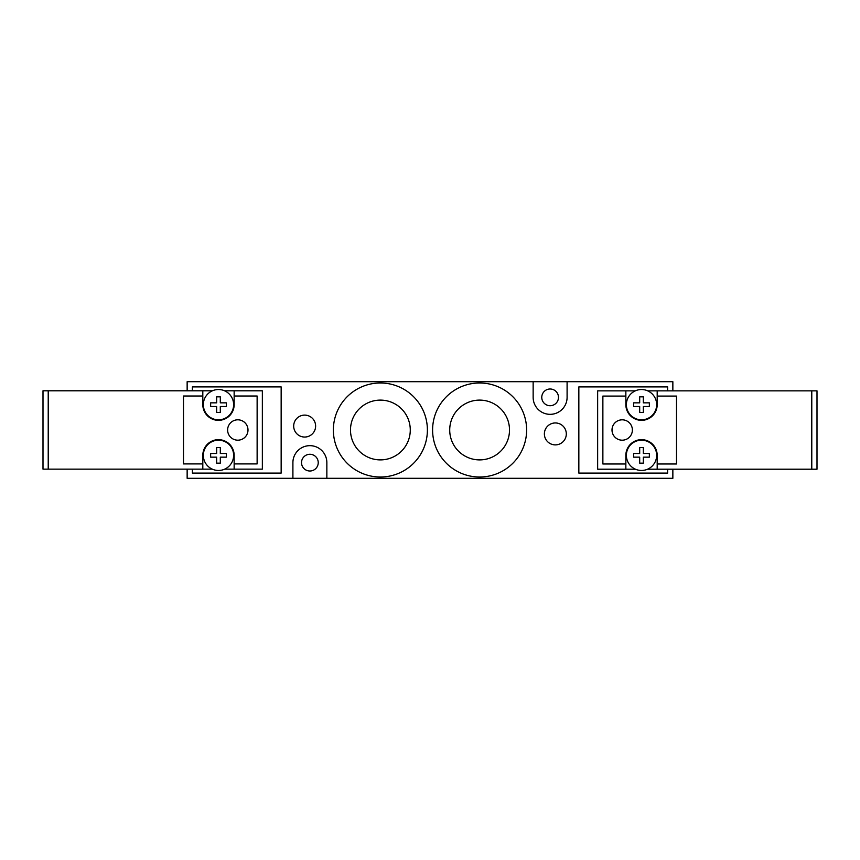 <?xml version="1.0" encoding="UTF-8"?>
<svg xmlns="http://www.w3.org/2000/svg" width="860" height="860" viewBox="0 0 860 860"><rect width="100%" height="100%" fill="white"/><g stroke="black" fill="none" stroke-linecap="round" stroke-linejoin="round"><path stroke-width="1.29" d="M667.629 390.859L667.629 386.914L578.845 386.914L578.845 473.086L667.629 473.086L667.629 469.205M567.095 381.69L567.095 397.363A16.974 16.974 0 0 1 550.12 414.337A16.974 16.974 0 0 1 533.146 397.363L533.146 381.69L672.853 381.69L672.853 390.859M672.853 469.205L672.853 478.31L292.905 478.31L292.905 462.637A16.974 16.974 0 0 1 309.879 445.663A16.974 16.974 0 0 1 326.854 462.637L326.854 478.31M192.371 390.795L192.371 386.914L281.156 386.914L281.156 473.086L192.371 473.086L192.371 469.141M533.146 381.69L187.147 381.69L187.147 390.795M187.147 469.141L187.147 478.31L292.905 478.31M301.527 462.637A8.353 8.353 0 0 1 309.879 454.284A8.353 8.353 0 0 1 318.232 462.637A8.353 8.353 0 0 1 309.879 471A8.353 8.353 0 0 1 301.527 462.637M541.768 397.363A8.353 8.353 0 0 1 550.12 389A8.353 8.353 0 0 1 558.473 397.363A8.353 8.353 0 0 1 550.12 405.716A8.353 8.353 0 0 1 541.768 397.363M315.62 426.087A10.965 10.965 0 0 1 299.173 435.579A10.965 10.965 0 0 1 299.173 416.584A10.965 10.965 0 0 1 315.62 426.087M566.31 433.913A10.965 10.965 0 0 1 549.862 443.416A10.965 10.965 0 0 1 549.862 424.421A10.965 10.965 0 0 1 566.31 433.913M410.274 430A29.885 29.885 0 0 1 365.446 455.886A29.885 29.885 0 0 1 365.446 404.114A29.885 29.885 0 0 1 410.274 430M509.507 430A29.885 29.885 0 0 1 464.669 455.886A29.885 29.885 0 0 1 464.669 404.114A29.885 29.885 0 0 1 509.507 430M427.388 430A46.999 46.999 0 0 1 356.879 470.71A46.999 46.999 0 0 1 356.879 389.29A46.999 46.999 0 0 1 427.388 430M526.621 430A46.999 46.999 0 0 1 456.112 470.71A46.999 46.999 0 0 1 456.112 389.29A46.999 46.999 0 0 1 526.621 430M237.801 440.18A10.18 10.18 0 0 1 228.986 424.904A10.18 10.18 0 0 1 246.626 424.904A10.18 10.18 0 0 1 237.801 440.18M216.655 457.154L210.646 457.154L216.655 457.154L216.655 463.164L220.31 463.164L216.655 463.164M210.646 457.154L210.646 453.5L216.655 453.5L210.646 453.5M216.655 453.5L216.655 447.501L220.31 447.501L216.655 447.501M220.31 447.501L220.31 453.5L226.32 453.5L220.31 453.5M220.31 457.154L226.32 457.154L220.31 457.154L220.31 463.164M226.32 453.5L226.32 457.154M216.655 406.5L210.646 406.5L216.655 406.5L216.655 412.499L220.31 412.499L216.655 412.499M210.646 406.5L210.646 402.846L216.655 402.846L210.646 402.846M216.655 402.846L216.655 396.836L220.31 396.836L216.655 396.836M220.31 396.836L220.31 402.846L226.32 402.846L220.31 402.846M220.31 406.5L226.32 406.5L220.31 406.5L220.31 412.499M226.32 402.846L226.32 406.5M218.483 389.526A15.147 15.147 0 0 0 207.916 415.52A15.147 15.147 0 0 0 232.512 410.37A15.147 15.147 0 0 0 218.483 389.526M218.483 470.474A15.147 15.147 0 0 1 205.368 447.759A15.147 15.147 0 0 1 231.598 447.759A15.147 15.147 0 0 1 218.483 470.474M43 469.141L48.224 469.141L48.224 390.795L43 390.795L43 469.141M212.259 469.141L48.224 469.141M202.809 469.141L202.809 463.916L183.492 463.916L183.492 396.019L202.809 396.019L202.809 390.795L48.224 390.795M224.557 390.795L262.354 390.795L262.354 469.141L224.707 469.141M202.809 396.019L202.809 404.673A15.663 15.663 0 0 0 218.483 420.336A15.663 15.663 0 0 0 234.146 404.673L234.146 396.019L257.129 396.019L257.129 463.916L234.146 463.916L234.146 455.327A15.663 15.663 0 0 0 218.483 439.664A15.663 15.663 0 0 0 202.809 455.327L202.809 463.916M234.146 463.916L234.146 469.141M234.146 390.795L234.146 396.019M202.809 390.795L212.409 390.795M622.199 419.82A10.18 10.18 0 0 1 631.014 435.096A10.18 10.18 0 0 1 613.374 435.096A10.18 10.18 0 0 1 622.199 419.82M643.345 402.846L649.354 402.846L643.345 402.846L643.345 396.836L639.689 396.836L643.345 396.836M649.354 402.846L649.354 406.5L643.345 406.5L649.354 406.5M643.345 406.5L643.345 412.499L639.689 412.499L643.345 412.499M639.689 412.499L639.689 406.5L633.68 406.5L639.689 406.5M639.689 402.846L633.68 402.846L639.689 402.846L639.689 396.836M633.68 406.5L633.68 402.846M643.345 453.5L649.354 453.5L643.345 453.5L643.345 447.501L639.689 447.501L643.345 447.501M649.354 453.5L649.354 457.154L643.345 457.154L649.354 457.154M643.345 457.154L643.345 463.164L639.689 463.164L643.345 463.164M639.689 463.164L639.689 457.154L633.68 457.154L639.689 457.154M639.689 453.5L633.68 453.5L639.689 453.5L639.689 447.501M633.68 457.154L633.68 453.5M641.517 470.474A15.147 15.147 0 0 0 652.084 444.48A15.147 15.147 0 0 0 627.488 449.629A15.147 15.147 0 0 0 641.517 470.474M641.517 389.526A15.147 15.147 0 0 1 654.632 412.241A15.147 15.147 0 0 1 628.402 412.241A15.147 15.147 0 0 1 641.517 389.526M817 390.859L811.775 390.859L811.775 469.205L817 469.205L817 390.859M647.741 390.859L811.775 390.859M657.191 390.859L657.191 396.084L676.508 396.084L676.508 463.981L657.191 463.981L657.191 469.205L811.775 469.205M635.443 469.205L597.646 469.205L597.646 390.859L635.293 390.859M657.191 463.981L657.191 455.327A15.663 15.663 0 0 0 641.517 439.664A15.663 15.663 0 0 0 625.854 455.327L625.854 463.981L602.871 463.981L602.871 396.084L625.854 396.084L625.854 404.673A15.663 15.663 0 0 0 641.517 420.336A15.663 15.663 0 0 0 657.191 404.673L657.191 396.084M625.854 396.084L625.854 390.859M625.854 469.205L625.854 463.981M657.191 469.205L647.591 469.205"/></g></svg>
